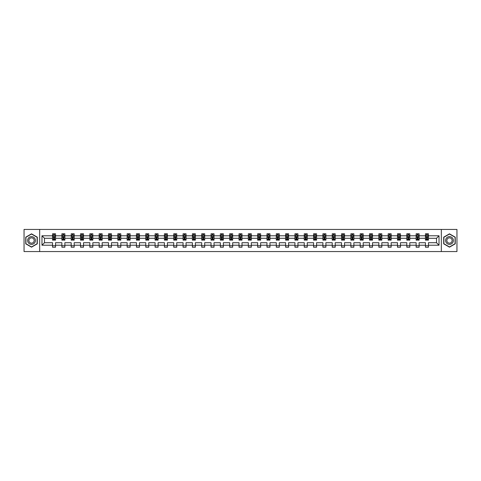 <?xml version="1.0" encoding="UTF-8"?>
<svg xmlns="http://www.w3.org/2000/svg" width="481" height="481" viewBox="0 0 481 481"><rect width="100%" height="100%" fill="white"/><g stroke="black" fill="none" stroke-linecap="round" stroke-linejoin="round"><path stroke-width="0.72" d="M441.324 251.557L456.95 251.557L456.95 229.443L441.324 229.443L441.324 251.557L39.676 251.557L39.676 229.443L24.05 229.443L24.05 251.557L39.676 251.557M428.445 245.22L428.445 242.713L436.514 242.713L439.021 245.22L428.445 245.22L428.445 247.222L425.457 247.222L425.457 245.22L419.119 245.22L419.119 247.222L416.131 247.222L416.131 245.22L409.8 245.22L409.8 247.222L406.812 247.222L406.812 245.22L400.475 245.22L400.475 247.222L397.486 247.222L397.486 245.22L391.155 245.22L391.155 247.222L388.167 247.222L388.167 245.22L381.83 245.22L381.83 247.222L378.842 247.222L378.842 245.22L372.51 245.22L372.51 247.222L369.522 247.222L369.522 245.22L363.185 245.22L363.185 247.222L360.197 247.222L360.197 245.22L353.866 245.22L353.866 247.222L350.877 247.222L350.877 245.22L344.54 245.22L344.54 247.222L341.552 247.222L341.552 245.22L335.221 245.22L335.221 247.222L332.233 247.222L332.233 245.22L325.896 245.22L325.896 247.222L322.907 247.222L322.907 245.22L316.576 245.22L316.576 247.222L313.588 247.222L313.588 245.22L307.251 245.22L307.251 247.222L304.263 247.222L304.263 245.22L297.931 245.22L297.931 247.222L294.943 247.222L294.943 245.22L288.606 245.22L288.606 247.222L285.618 247.222L285.618 245.22L279.287 245.22L279.287 247.222L276.298 247.222L276.298 245.22L269.961 245.22L269.961 247.222L266.973 247.222L266.973 245.22L260.642 245.22L260.642 247.222L257.654 247.222L257.654 245.22L251.316 245.22L251.316 247.222L248.328 247.222L248.328 245.22L241.991 245.22L241.991 247.222L239.009 247.222L239.009 245.22L232.672 245.22L232.672 247.222L229.684 247.222L229.684 245.22L223.346 245.22L223.346 247.222L220.358 247.222L220.358 245.22L214.027 245.22L214.027 247.222L211.039 247.222L211.039 245.22L204.702 245.22L204.702 247.222L201.713 247.222L201.713 245.22L195.382 245.22L195.382 247.222L192.394 247.222L192.394 245.22L186.057 245.22L186.057 247.222L183.069 247.222L183.069 245.22L176.737 245.22L176.737 247.222L173.749 247.222L173.749 245.22L167.412 245.22L167.412 247.222L164.424 247.222L164.424 245.22L158.093 245.22L158.093 247.222L155.104 247.222L155.104 245.22L148.767 245.22L148.767 247.222L145.779 247.222L145.779 245.22L139.448 245.22L139.448 247.222L136.46 247.222L136.46 245.22L130.123 245.22L130.123 247.222L127.134 247.222L127.134 245.22L120.803 245.22L120.803 247.222L117.815 247.222L117.815 245.22L111.478 245.22L111.478 247.222L108.49 247.222L108.49 245.22L102.158 245.22L102.158 247.222L99.17 247.222L99.17 245.22L92.833 245.22L92.833 247.222L89.845 247.222L89.845 245.22L83.514 245.22L83.514 247.222L80.525 247.222L80.525 245.22L74.188 245.22L74.188 247.222L71.2 247.222L71.2 245.22L64.869 245.22L64.869 247.222L61.881 247.222L61.881 245.22L55.543 245.22L55.543 247.222L52.555 247.222L52.555 245.22L41.979 245.22L41.979 235.78L52.555 235.78L52.555 233.778L55.543 233.778L55.543 235.78L61.881 235.78L61.881 233.778L64.869 233.778L64.869 235.78L71.2 235.78L71.2 233.778L74.188 233.778L74.188 235.78L80.525 235.78L80.525 233.778L83.514 233.778L83.514 235.78L89.845 235.78L89.845 233.778L92.833 233.778L92.833 235.78L99.17 235.78L99.17 233.778L102.158 233.778L102.158 235.78L108.49 235.78L108.49 233.778L111.478 233.778L111.478 235.78L117.815 235.78L117.815 233.778L120.803 233.778L120.803 235.78L127.134 235.78L127.134 233.778L130.123 233.778L130.123 235.78L136.46 235.78L136.46 233.778L139.448 233.778L139.448 235.78L145.779 235.78L145.779 233.778L148.767 233.778L148.767 235.78L155.104 235.78L155.104 233.778L158.093 233.778L158.093 235.78L164.424 235.78L164.424 233.778L167.412 233.778L167.412 235.78L173.749 235.78L173.749 233.778L176.737 233.778L176.737 235.78L183.069 235.78L183.069 233.778L186.057 233.778L186.057 235.78L192.394 235.78L192.394 233.778L195.382 233.778L195.382 235.78L201.713 235.78L201.713 233.778L204.702 233.778L204.702 235.78L211.039 235.78L211.039 233.778L214.027 233.778L214.027 235.78L220.358 235.78L220.358 233.778L223.346 233.778L223.346 235.78L229.684 235.78L229.684 233.778L232.672 233.778L232.672 235.78L239.009 235.78L239.009 233.778L241.991 233.778L241.991 235.78L248.328 235.78L248.328 233.778L251.316 233.778L251.316 235.78L257.654 235.78L257.654 233.778L260.642 233.778L260.642 235.78L266.973 235.78L266.973 233.778L269.961 233.778L269.961 235.78L276.298 235.78L276.298 233.778L279.287 233.778L279.287 235.78L285.618 235.78L285.618 233.778L288.606 233.778L288.606 235.78L294.943 235.78L294.943 233.778L297.931 233.778L297.931 235.78L304.263 235.78L304.263 233.778L307.251 233.778L307.251 235.78L313.588 235.78L313.588 233.778L316.576 233.778L316.576 235.78L322.907 235.78L322.907 233.778L325.896 233.778L325.896 235.78L332.233 235.78L332.233 233.778L335.221 233.778L335.221 235.78L341.552 235.78L341.552 233.778L344.54 233.778L344.54 235.78L350.877 235.78L350.877 233.778L353.866 233.778L353.866 235.78L360.197 235.78L360.197 233.778L363.185 233.778L363.185 235.78L369.522 235.78L369.522 233.778L372.51 233.778L372.51 235.78L378.842 235.78L378.842 233.778L381.83 233.778L381.83 235.78L388.167 235.78L388.167 233.778L391.155 233.778L391.155 235.78L397.486 235.78L397.486 233.778L400.475 233.778L400.475 235.78L406.812 235.78L406.812 233.778L409.8 233.778L409.8 235.78L416.131 235.78L416.131 233.778L419.119 233.778L419.119 235.78L425.457 235.78L425.457 233.778L428.445 233.778L428.445 235.78L439.021 235.78L439.021 245.22M441.324 229.443L39.676 229.443M425.457 235.78L425.457 238.287L419.119 238.287L419.119 235.78M419.119 245.22L419.119 242.713L425.457 242.713L425.457 245.22M416.131 235.78L416.131 238.287L409.8 238.287L409.8 235.78M409.8 245.22L409.8 242.713L416.131 242.713L416.131 245.22M406.812 235.78L406.812 238.287L400.475 238.287L400.475 235.78M400.475 245.22L400.475 242.713L406.812 242.713L406.812 245.22M397.486 235.78L397.486 238.287L391.155 238.287L391.155 235.78M391.155 245.22L391.155 242.713L397.486 242.713L397.486 245.22M388.167 235.78L388.167 238.287L381.83 238.287L381.83 235.78M381.83 245.22L381.83 242.713L388.167 242.713L388.167 245.22M378.842 235.78L378.842 238.287L372.51 238.287L372.51 235.78M372.51 245.22L372.51 242.713L378.842 242.713L378.842 245.22M369.522 235.78L369.522 238.287L363.185 238.287L363.185 235.78M363.185 245.22L363.185 242.713L369.522 242.713L369.522 245.22M360.197 235.78L360.197 238.287L353.866 238.287L353.866 235.78M353.866 245.22L353.866 242.713L360.197 242.713L360.197 245.22M350.877 235.78L350.877 238.287L344.54 238.287L344.54 235.78M344.54 245.22L344.54 242.713L350.877 242.713L350.877 245.22M341.552 235.78L341.552 238.287L335.221 238.287L335.221 235.78M335.221 245.22L335.221 242.713L341.552 242.713L341.552 245.22M332.233 235.78L332.233 238.287L325.896 238.287L325.896 235.78M325.896 245.22L325.896 242.713L332.233 242.713L332.233 245.22M322.907 235.78L322.907 238.287L316.576 238.287L316.576 235.78M316.576 245.22L316.576 242.713L322.907 242.713L322.907 245.22M313.588 235.78L313.588 238.287L307.251 238.287L307.251 235.78M307.251 245.22L307.251 242.713L313.588 242.713L313.588 245.22M304.263 235.78L304.263 238.287L297.931 238.287L297.931 235.78M297.931 245.22L297.931 242.713L304.263 242.713L304.263 245.22M294.943 235.78L294.943 238.287L288.606 238.287L288.606 235.78M288.606 245.22L288.606 242.713L294.943 242.713L294.943 245.22M285.618 235.78L285.618 238.287L279.287 238.287L279.287 235.78M279.287 245.22L279.287 242.713L285.618 242.713L285.618 245.22M276.298 235.78L276.298 238.287L269.961 238.287L269.961 235.78M269.961 245.22L269.961 242.713L276.298 242.713L276.298 245.22M266.973 235.78L266.973 238.287L260.642 238.287L260.642 235.78M260.642 245.22L260.642 242.713L266.973 242.713L266.973 245.22M257.654 235.78L257.654 238.287L251.316 238.287L251.316 235.78M251.316 245.22L251.316 242.713L257.654 242.713L257.654 245.22M248.328 235.78L248.328 238.287L241.991 238.287L241.991 235.78M241.991 245.22L241.991 242.713L248.328 242.713L248.328 245.22M239.009 235.78L239.009 238.287L232.672 238.287L232.672 235.78M232.672 245.22L232.672 242.713L239.009 242.713L239.009 245.22M229.684 235.78L229.684 238.287L223.346 238.287L223.346 235.78M223.346 245.22L223.346 242.713L229.684 242.713L229.684 245.22M220.358 235.78L220.358 238.287L214.027 238.287L214.027 235.78M214.027 245.22L214.027 242.713L220.358 242.713L220.358 245.22M211.039 235.78L211.039 238.287L204.702 238.287L204.702 235.78M204.702 245.22L204.702 242.713L211.039 242.713L211.039 245.22M201.713 235.78L201.713 238.287L195.382 238.287L195.382 235.78M195.382 245.22L195.382 242.713L201.713 242.713L201.713 245.22M192.394 235.78L192.394 238.287L186.057 238.287L186.057 235.78M186.057 245.22L186.057 242.713L192.394 242.713L192.394 245.22M183.069 235.78L183.069 238.287L176.737 238.287L176.737 235.78M176.737 245.22L176.737 242.713L183.069 242.713L183.069 245.22M173.749 235.78L173.749 238.287L167.412 238.287L167.412 235.78M167.412 245.22L167.412 242.713L173.749 242.713L173.749 245.22M164.424 235.78L164.424 238.287L158.093 238.287L158.093 235.78M158.093 245.22L158.093 242.713L164.424 242.713L164.424 245.22M155.104 235.78L155.104 238.287L148.767 238.287L148.767 235.78M148.767 245.22L148.767 242.713L155.104 242.713L155.104 245.22M145.779 235.78L145.779 238.287L139.448 238.287L139.448 235.78M139.448 245.22L139.448 242.713L145.779 242.713L145.779 245.22M136.46 235.78L136.46 238.287L130.123 238.287L130.123 235.78M130.123 245.22L130.123 242.713L136.46 242.713L136.46 245.22M127.134 235.78L127.134 238.287L120.803 238.287L120.803 235.78M120.803 245.22L120.803 242.713L127.134 242.713L127.134 245.22M117.815 235.78L117.815 238.287L111.478 238.287L111.478 235.78M111.478 245.22L111.478 242.713L117.815 242.713L117.815 245.22M108.49 235.78L108.49 238.287L102.158 238.287L102.158 235.78M102.158 245.22L102.158 242.713L108.49 242.713L108.49 245.22M99.17 235.78L99.17 238.287L92.833 238.287L92.833 235.78M92.833 245.22L92.833 242.713L99.17 242.713L99.17 245.22M89.845 235.78L89.845 238.287L83.514 238.287L83.514 235.78M83.514 245.22L83.514 242.713L89.845 242.713L89.845 245.22M80.525 235.78L80.525 238.287L74.188 238.287L74.188 235.78M74.188 245.22L74.188 242.713L80.525 242.713L80.525 245.22M71.2 235.78L71.2 238.287L64.869 238.287L64.869 235.78M64.869 245.22L64.869 242.713L71.2 242.713L71.2 245.22M61.881 235.78L61.881 238.287L55.543 238.287L55.543 235.78M55.543 245.22L55.543 242.713L61.881 242.713L61.881 245.22M52.555 235.78L52.555 238.287L44.486 238.287L44.486 242.713L52.555 242.713L52.555 245.22M41.979 235.78L44.486 238.287M436.514 242.713L436.514 238.287L428.445 238.287L428.445 235.78M426.593 235.269L427.308 235.269M417.267 235.269L417.989 235.269M407.948 235.269L408.664 235.269M398.623 235.269L399.344 235.269M389.303 235.269L390.019 235.269M379.978 235.269L380.699 235.269M370.659 235.269L371.374 235.269M361.333 235.269L362.049 235.269M352.014 235.269L352.729 235.269M342.688 235.269L343.404 235.269M333.369 235.269L334.085 235.269M324.044 235.269L324.759 235.269M314.724 235.269L315.44 235.269M305.399 235.269L306.114 235.269M296.08 235.269L296.795 235.269M286.754 235.269L287.47 235.269M277.429 235.269L278.15 235.269M268.109 235.269L268.825 235.269M258.784 235.269L259.506 235.269M249.465 235.269L250.18 235.269M240.139 235.269L240.861 235.269M230.82 235.269L231.535 235.269M221.494 235.269L222.216 235.269M212.175 235.269L212.891 235.269M202.85 235.269L203.571 235.269M193.53 235.269L194.246 235.269M184.205 235.269L184.92 235.269M174.886 235.269L175.601 235.269M165.56 235.269L166.276 235.269M156.241 235.269L156.956 235.269M146.915 235.269L147.631 235.269M137.596 235.269L138.312 235.269M128.271 235.269L128.986 235.269M118.951 235.269L119.667 235.269M109.626 235.269L110.341 235.269M100.301 235.269L101.022 235.269M90.981 235.269L91.697 235.269M81.656 235.269L82.377 235.269M72.336 235.269L73.052 235.269M63.011 235.269L63.732 235.269M53.692 235.269L54.407 235.269M52.555 245.731L55.543 245.731M61.881 245.731L64.869 245.731M71.2 245.731L74.188 245.731M80.525 245.731L83.514 245.731M89.845 245.731L92.833 245.731M99.17 245.731L102.158 245.731M108.49 245.731L111.478 245.731M117.815 245.731L120.803 245.731M127.134 245.731L130.123 245.731M136.46 245.731L139.448 245.731M145.779 245.731L148.767 245.731M155.104 245.731L158.093 245.731M164.424 245.731L167.412 245.731M173.749 245.731L176.737 245.731M183.069 245.731L186.057 245.731M192.394 245.731L195.382 245.731M201.713 245.731L204.702 245.731M211.039 245.731L214.027 245.731M220.358 245.731L223.346 245.731M229.684 245.731L232.672 245.731M239.009 245.731L241.991 245.731M248.328 245.731L251.316 245.731M257.654 245.731L260.642 245.731M266.973 245.731L269.961 245.731M276.298 245.731L279.287 245.731M285.618 245.731L288.606 245.731M294.943 245.731L297.931 245.731M304.263 245.731L307.251 245.731M313.588 245.731L316.576 245.731M322.907 245.731L325.896 245.731M332.233 245.731L335.221 245.731M341.552 245.731L344.54 245.731M350.877 245.731L353.866 245.731M360.197 245.731L363.185 245.731M369.522 245.731L372.51 245.731M378.842 245.731L381.83 245.731M388.167 245.731L391.155 245.731M397.486 245.731L400.475 245.731M406.812 245.731L409.8 245.731M416.131 245.731L419.119 245.731M425.457 245.731L428.445 245.731M44.486 242.713L41.979 245.22M439.021 235.78L436.514 238.287M37.29 237.169L31.518 233.838L25.752 237.169L25.752 243.831L31.518 247.162L37.29 243.831L37.29 237.169M443.71 237.169L443.71 243.831L449.482 247.162L455.248 243.831L455.248 237.169L449.482 233.838L443.71 237.169M54.407 234.554L53.692 234.554M53.114 235.371L52.555 235.371L52.555 233.778L53.692 233.778L53.692 235.299M52.555 239.394L52.555 240.139L53.692 240.139L53.692 239.394L52.555 239.394L52.555 238.287M55.543 238.287L55.543 240.139L54.407 240.139L54.407 236.947L53.692 236.947L53.692 239.394M54.984 235.371L55.543 235.371L55.543 233.778L54.407 233.778L54.407 235.299M55.543 236.496L54.948 235.299L53.151 235.299L52.555 236.496M63.732 234.554L63.011 234.554M62.44 235.371L61.881 235.371L61.881 233.778L63.011 233.778L63.011 235.299M61.881 239.394L61.881 240.139L63.011 240.139L63.011 239.394L61.881 239.394L61.881 238.287M64.869 238.287L64.869 240.139L63.732 240.139L63.732 236.947L63.011 236.947L63.011 239.394M64.304 235.371L64.869 235.371L64.869 233.778L63.732 233.778L63.732 235.299M64.869 236.496L64.268 235.299L62.476 235.299L61.881 236.496M73.052 234.554L72.336 234.554M71.765 235.371L71.2 235.371L71.2 233.778L72.336 233.778L72.336 235.299M71.2 239.394L71.2 240.139L72.336 240.139L72.336 239.394L71.2 239.394L71.2 238.287M74.188 238.287L74.188 240.139L73.052 240.139L73.052 236.947L72.336 236.947L72.336 239.394M73.629 235.371L74.188 235.371L74.188 233.778L73.052 233.778L73.052 235.299M74.188 236.496L73.593 235.299L71.795 235.299L71.2 236.496M28.157 238.558A3.884 3.884 0 0 0 29.575 243.861A3.884 3.884 0 0 0 34.885 242.442A3.884 3.884 0 0 0 33.46 237.139A3.884 3.884 0 0 0 28.157 238.558M29.215 239.171A2.658 2.658 0 0 0 30.189 242.803A2.658 2.658 0 0 0 33.82 241.829A2.658 2.658 0 0 0 32.852 238.197A2.658 2.658 0 0 0 29.215 239.171M37.109 237.271L37.109 243.729L31.518 246.951L25.932 243.729L25.932 237.271L31.518 234.049L37.109 237.271M446.115 238.558A3.884 3.884 0 0 0 447.54 243.861A3.884 3.884 0 0 0 452.843 242.442A3.884 3.884 0 0 0 451.425 237.139A3.884 3.884 0 0 0 446.115 238.558M447.18 239.171A2.658 2.658 0 0 0 448.148 242.803A2.658 2.658 0 0 0 451.785 241.829A2.658 2.658 0 0 0 450.811 238.197A2.658 2.658 0 0 0 447.18 239.171M455.068 237.271L455.068 243.729L449.482 246.951L443.891 243.729L443.891 237.271L449.482 234.049L455.068 237.271M82.377 234.554L81.656 234.554M81.085 235.371L80.525 235.371L80.525 233.778L81.656 233.778L81.656 235.299M80.525 239.394L80.525 240.139L81.656 240.139L81.656 239.394L80.525 239.394L80.525 238.287M83.514 238.287L83.514 240.139L82.377 240.139L82.377 236.947L81.656 236.947L81.656 239.394M82.948 235.371L83.514 235.371L83.514 233.778L82.377 233.778L82.377 235.299M83.514 236.496L82.912 235.299L81.121 235.299L80.525 236.496M91.697 234.554L90.981 234.554M90.41 235.371L89.845 235.371L89.845 233.778L90.981 233.778L90.981 235.299M89.845 239.394L89.845 240.139L90.981 240.139L90.981 239.394L89.845 239.394L89.845 238.287M92.833 238.287L92.833 240.139L91.697 240.139L91.697 236.947L90.981 236.947L90.981 239.394M92.274 235.371L92.833 235.371L92.833 233.778L91.697 233.778L91.697 235.299M92.833 236.496L92.238 235.299L90.446 235.299L89.845 236.496M101.022 234.554L100.301 234.554M99.729 235.371L99.17 235.371L99.17 233.778L100.301 233.778L100.301 235.299M99.17 239.394L99.17 240.139L100.301 240.139L100.301 239.394L99.17 239.394L99.17 238.287M102.158 238.287L102.158 240.139L101.022 240.139L101.022 236.947L100.301 236.947L100.301 239.394M101.593 235.371L102.158 235.371L102.158 233.778L101.022 233.778L101.022 235.299M102.158 236.496L101.557 235.299L99.765 235.299L99.17 236.496M110.341 234.554L109.626 234.554M109.055 235.371L108.49 235.371L108.49 233.778L109.626 233.778L109.626 235.299M108.49 239.394L108.49 240.139L109.626 240.139L109.626 239.394L108.49 239.394L108.49 238.287M111.478 238.287L111.478 240.139L110.341 240.139L110.341 236.947L109.626 236.947L109.626 239.394M110.919 235.371L111.478 235.371L111.478 233.778L110.341 233.778L110.341 235.299M111.478 236.496L110.883 235.299L109.091 235.299L108.49 236.496M119.667 234.554L118.951 234.554M118.374 235.371L117.815 235.371L117.815 233.778L118.951 233.778L118.951 235.299M117.815 239.394L117.815 240.139L118.951 240.139L118.951 239.394L117.815 239.394L117.815 238.287M120.803 238.287L120.803 240.139L119.667 240.139L119.667 236.947L118.951 236.947L118.951 239.394M120.238 235.371L120.803 235.371L120.803 233.778L119.667 233.778L119.667 235.299M120.803 236.496L120.202 235.299L118.41 235.299L117.815 236.496M128.986 234.554L128.271 234.554M127.699 235.371L127.134 235.371L127.134 233.778L128.271 233.778L128.271 235.299M127.134 239.394L127.134 240.139L128.271 240.139L128.271 239.394L127.134 239.394L127.134 238.287M130.123 238.287L130.123 240.139L128.986 240.139L128.986 236.947L128.271 236.947L128.271 239.394M129.563 235.371L130.123 235.371L130.123 233.778L128.986 233.778L128.986 235.299M130.123 236.496L129.527 235.299L127.736 235.299L127.134 236.496M138.312 234.554L137.596 234.554M137.019 235.371L136.46 235.371L136.46 233.778L137.596 233.778L137.596 235.299M136.46 239.394L136.46 240.139L137.596 240.139L137.596 239.394L136.46 239.394L136.46 238.287M139.448 238.287L139.448 240.139L138.312 240.139L138.312 236.947L137.596 236.947L137.596 239.394M138.883 235.371L139.448 235.371L139.448 233.778L138.312 233.778L138.312 235.299M139.448 236.496L138.847 235.299L137.055 235.299L136.46 236.496M147.631 234.554L146.915 234.554M146.344 235.371L145.779 235.371L145.779 233.778L146.915 233.778L146.915 235.299M145.779 239.394L145.779 240.139L146.915 240.139L146.915 239.394L145.779 239.394L145.779 238.287M148.767 238.287L148.767 240.139L147.631 240.139L147.631 236.947L146.915 236.947L146.915 239.394M148.208 235.371L148.767 235.371L148.767 233.778L147.631 233.778L147.631 235.299M148.767 236.496L148.172 235.299L146.38 235.299L145.779 236.496M156.956 234.554L156.241 234.554M155.664 235.371L155.104 235.371L155.104 233.778L156.241 233.778L156.241 235.299M155.104 239.394L155.104 240.139L156.241 240.139L156.241 239.394L155.104 239.394L155.104 238.287M158.093 238.287L158.093 240.139L156.956 240.139L156.956 236.947L156.241 236.947L156.241 239.394M157.527 235.371L158.093 235.371L158.093 233.778L156.956 233.778L156.956 235.299M158.093 236.496L157.491 235.299L155.7 235.299L155.104 236.496M166.276 234.554L165.56 234.554M164.989 235.371L164.424 235.371L164.424 233.778L165.56 233.778L165.56 235.299M164.424 239.394L164.424 240.139L165.56 240.139L165.56 239.394L164.424 239.394L164.424 238.287M167.412 238.287L167.412 240.139L166.276 240.139L166.276 236.947L165.56 236.947L165.56 239.394M166.853 235.371L167.412 235.371L167.412 233.778L166.276 233.778L166.276 235.299M167.412 236.496L166.817 235.299L165.025 235.299L164.424 236.496M175.601 234.554L174.886 234.554M174.308 235.371L173.749 235.371L173.749 233.778L174.886 233.778L174.886 235.299M173.749 239.394L173.749 240.139L174.886 240.139L174.886 239.394L173.749 239.394L173.749 238.287M176.737 238.287L176.737 240.139L175.601 240.139L175.601 236.947L174.886 236.947L174.886 239.394M176.172 235.371L176.737 235.371L176.737 233.778L175.601 233.778L175.601 235.299M176.737 236.496L176.136 235.299L174.344 235.299L173.749 236.496M184.92 234.554L184.205 234.554M183.634 235.371L183.069 235.371L183.069 233.778L184.205 233.778L184.205 235.299M183.069 239.394L183.069 240.139L184.205 240.139L184.205 239.394L183.069 239.394L183.069 238.287M186.057 238.287L186.057 240.139L184.92 240.139L184.92 236.947L184.205 236.947L184.205 239.394M185.498 235.371L186.057 235.371L186.057 233.778L184.92 233.778L184.92 235.299M186.057 236.496L185.462 235.299L183.67 235.299L183.069 236.496M194.246 234.554L193.53 234.554M192.953 235.371L192.394 235.371L192.394 233.778L193.53 233.778L193.53 235.299M192.394 239.394L192.394 240.139L193.53 240.139L193.53 239.394L192.394 239.394L192.394 238.287M195.382 238.287L195.382 240.139L194.246 240.139L194.246 236.947L193.53 236.947L193.53 239.394M194.817 235.371L195.382 235.371L195.382 233.778L194.246 233.778L194.246 235.299M195.382 236.496L194.781 235.299L192.989 235.299L192.394 236.496M203.571 234.554L202.85 234.554M202.279 235.371L201.713 235.371L201.713 233.778L202.85 233.778L202.85 235.299M201.713 239.394L201.713 240.139L202.85 240.139L202.85 239.394L201.713 239.394L201.713 238.287M204.702 238.287L204.702 240.139L203.571 240.139L203.571 236.947L202.85 236.947L202.85 239.394M204.142 235.371L204.702 235.371L204.702 233.778L203.571 233.778L203.571 235.299M204.702 236.496L204.106 235.299L202.315 235.299L201.713 236.496M212.891 234.554L212.175 234.554M211.598 235.371L211.039 235.371L211.039 233.778L212.175 233.778L212.175 235.299M211.039 239.394L211.039 240.139L212.175 240.139L212.175 239.394L211.039 239.394L211.039 238.287M214.027 238.287L214.027 240.139L212.891 240.139L212.891 236.947L212.175 236.947L212.175 239.394M213.462 235.371L214.027 235.371L214.027 233.778L212.891 233.778L212.891 235.299M214.027 236.496L213.432 235.299L211.634 235.299L211.039 236.496M222.216 234.554L221.494 234.554M220.923 235.371L220.358 235.371L220.358 233.778L221.494 233.778L221.494 235.299M220.358 239.394L220.358 240.139L221.494 240.139L221.494 239.394L220.358 239.394L220.358 238.287M223.346 238.287L223.346 240.139L222.216 240.139L222.216 236.947L221.494 236.947L221.494 239.394M222.787 235.371L223.346 235.371L223.346 233.778L222.216 233.778L222.216 235.299M223.346 236.496L222.751 235.299L220.959 235.299L220.358 236.496M231.535 234.554L230.82 234.554M230.243 235.371L229.684 235.371L229.684 233.778L230.82 233.778L230.82 235.299M229.684 239.394L229.684 240.139L230.82 240.139L230.82 239.394L229.684 239.394L229.684 238.287M232.672 238.287L232.672 240.139L231.535 240.139L231.535 236.947L230.82 236.947L230.82 239.394M232.113 235.371L232.672 235.371L232.672 233.778L231.535 233.778L231.535 235.299M232.672 236.496L232.076 235.299L230.279 235.299L229.684 236.496M240.861 234.554L240.139 234.554M239.568 235.371L239.009 235.371L239.009 233.778L240.139 233.778L240.139 235.299M239.009 239.394L239.009 240.139L240.139 240.139L240.139 239.394L239.009 239.394L239.009 238.287M241.991 238.287L241.991 240.139L240.861 240.139L240.861 236.947L240.139 236.947L240.139 239.394M241.432 235.371L241.991 235.371L241.991 233.778L240.861 233.778L240.861 235.299M241.991 236.496L241.396 235.299L239.604 235.299L239.009 236.496M250.18 234.554L249.465 234.554M248.887 235.371L248.328 235.371L248.328 233.778L249.465 233.778L249.465 235.299M248.328 239.394L248.328 240.139L249.465 240.139L249.465 239.394L248.328 239.394L248.328 238.287M251.316 238.287L251.316 240.139L250.18 240.139L250.18 236.947L249.465 236.947L249.465 239.394M250.757 235.371L251.316 235.371L251.316 233.778L250.18 233.778L250.18 235.299M251.316 236.496L250.721 235.299L248.924 235.299L248.328 236.496M259.506 234.554L258.784 234.554M258.213 235.371L257.654 235.371L257.654 233.778L258.784 233.778L258.784 235.299M257.654 239.394L257.654 240.139L258.784 240.139L258.784 239.394L257.654 239.394L257.654 238.287M260.642 238.287L260.642 240.139L259.506 240.139L259.506 236.947L258.784 236.947L258.784 239.394M260.077 235.371L260.642 235.371L260.642 233.778L259.506 233.778L259.506 235.299M260.642 236.496L260.041 235.299L258.249 235.299L257.654 236.496M268.825 234.554L268.109 234.554M267.538 235.371L266.973 235.371L266.973 233.778L268.109 233.778L268.109 235.299M266.973 239.394L266.973 240.139L268.109 240.139L268.109 239.394L266.973 239.394L266.973 238.287M269.961 238.287L269.961 240.139L268.825 240.139L268.825 236.947L268.109 236.947L268.109 239.394M269.402 235.371L269.961 235.371L269.961 233.778L268.825 233.778L268.825 235.299M269.961 236.496L269.366 235.299L267.568 235.299L266.973 236.496M278.15 234.554L277.429 234.554M276.858 235.371L276.298 235.371L276.298 233.778L277.429 233.778L277.429 235.299M276.298 239.394L276.298 240.139L277.429 240.139L277.429 239.394L276.298 239.394L276.298 238.287M279.287 238.287L279.287 240.139L278.15 240.139L278.15 236.947L277.429 236.947L277.429 239.394M278.721 235.371L279.287 235.371L279.287 233.778L278.15 233.778L278.15 235.299M279.287 236.496L278.685 235.299L276.894 235.299L276.298 236.496M287.47 234.554L286.754 234.554M286.183 235.371L285.618 235.371L285.618 233.778L286.754 233.778L286.754 235.299M285.618 239.394L285.618 240.139L286.754 240.139L286.754 239.394L285.618 239.394L285.618 238.287M288.606 238.287L288.606 240.139L287.47 240.139L287.47 236.947L286.754 236.947L286.754 239.394M288.047 235.371L288.606 235.371L288.606 233.778L287.47 233.778L287.47 235.299M288.606 236.496L288.011 235.299L286.219 235.299L285.618 236.496M296.795 234.554L296.08 234.554M295.502 235.371L294.943 235.371L294.943 233.778L296.08 233.778L296.08 235.299M294.943 239.394L294.943 240.139L296.08 240.139L296.08 239.394L294.943 239.394L294.943 238.287M297.931 238.287L297.931 240.139L296.795 240.139L296.795 236.947L296.08 236.947L296.08 239.394M297.366 235.371L297.931 235.371L297.931 233.778L296.795 233.778L296.795 235.299M297.931 236.496L297.33 235.299L295.538 235.299L294.943 236.496M306.114 234.554L305.399 234.554M304.828 235.371L304.263 235.371L304.263 233.778L305.399 233.778L305.399 235.299M304.263 239.394L304.263 240.139L305.399 240.139L305.399 239.394L304.263 239.394L304.263 238.287M307.251 238.287L307.251 240.139L306.114 240.139L306.114 236.947L305.399 236.947L305.399 239.394M306.692 235.371L307.251 235.371L307.251 233.778L306.114 233.778L306.114 235.299M307.251 236.496L306.656 235.299L304.864 235.299L304.263 236.496M315.44 234.554L314.724 234.554M314.147 235.371L313.588 235.371L313.588 233.778L314.724 233.778L314.724 235.299M313.588 239.394L313.588 240.139L314.724 240.139L314.724 239.394L313.588 239.394L313.588 238.287M316.576 238.287L316.576 240.139L315.44 240.139L315.44 236.947L314.724 236.947L314.724 239.394M316.011 235.371L316.576 235.371L316.576 233.778L315.44 233.778L315.44 235.299M316.576 236.496L315.975 235.299L314.183 235.299L313.588 236.496M324.759 234.554L324.044 234.554M323.472 235.371L322.907 235.371L322.907 233.778L324.044 233.778L324.044 235.299M322.907 239.394L322.907 240.139L324.044 240.139L324.044 239.394L322.907 239.394L322.907 238.287M325.896 238.287L325.896 240.139L324.759 240.139L324.759 236.947L324.044 236.947L324.044 239.394M325.336 235.371L325.896 235.371L325.896 233.778L324.759 233.778L324.759 235.299M325.896 236.496L325.3 235.299L323.509 235.299L322.907 236.496M334.085 234.554L333.369 234.554M332.792 235.371L332.233 235.371L332.233 233.778L333.369 233.778L333.369 235.299M332.233 239.394L332.233 240.139L333.369 240.139L333.369 239.394L332.233 239.394L332.233 238.287M335.221 238.287L335.221 240.139L334.085 240.139L334.085 236.947L333.369 236.947L333.369 239.394M334.656 235.371L335.221 235.371L335.221 233.778L334.085 233.778L334.085 235.299M335.221 236.496L334.62 235.299L332.828 235.299L332.233 236.496M343.404 234.554L342.688 234.554M342.117 235.371L341.552 235.371L341.552 233.778L342.688 233.778L342.688 235.299M341.552 239.394L341.552 240.139L342.688 240.139L342.688 239.394L341.552 239.394L341.552 238.287M344.54 238.287L344.54 240.139L343.404 240.139L343.404 236.947L342.688 236.947L342.688 239.394M343.981 235.371L344.54 235.371L344.54 233.778L343.404 233.778L343.404 235.299M344.54 236.496L343.945 235.299L342.153 235.299L341.552 236.496M352.729 234.554L352.014 234.554M351.437 235.371L350.877 235.371L350.877 233.778L352.014 233.778L352.014 235.299M350.877 239.394L350.877 240.139L352.014 240.139L352.014 239.394L350.877 239.394L350.877 238.287M353.866 238.287L353.866 240.139L352.729 240.139L352.729 236.947L352.014 236.947L352.014 239.394M353.301 235.371L353.866 235.371L353.866 233.778L352.729 233.778L352.729 235.299M353.866 236.496L353.264 235.299L351.473 235.299L350.877 236.496M362.049 234.554L361.333 234.554M360.762 235.371L360.197 235.371L360.197 233.778L361.333 233.778L361.333 235.299M360.197 239.394L360.197 240.139L361.333 240.139L361.333 239.394L360.197 239.394L360.197 238.287M363.185 238.287L363.185 240.139L362.049 240.139L362.049 236.947L361.333 236.947L361.333 239.394M362.626 235.371L363.185 235.371L363.185 233.778L362.049 233.778L362.049 235.299M363.185 236.496L362.59 235.299L360.798 235.299L360.197 236.496M371.374 234.554L370.659 234.554M370.081 235.371L369.522 235.371L369.522 233.778L370.659 233.778L370.659 235.299M369.522 239.394L369.522 240.139L370.659 240.139L370.659 239.394L369.522 239.394L369.522 238.287M372.51 238.287L372.51 240.139L371.374 240.139L371.374 236.947L370.659 236.947L370.659 239.394M371.945 235.371L372.51 235.371L372.51 233.778L371.374 233.778L371.374 235.299M372.51 236.496L371.909 235.299L370.117 235.299L369.522 236.496M380.699 234.554L379.978 234.554M379.407 235.371L378.842 235.371L378.842 233.778L379.978 233.778L379.978 235.299M378.842 239.394L378.842 240.139L379.978 240.139L379.978 239.394L378.842 239.394L378.842 238.287M381.83 238.287L381.83 240.139L380.699 240.139L380.699 236.947L379.978 236.947L379.978 239.394M381.271 235.371L381.83 235.371L381.83 233.778L380.699 233.778L380.699 235.299M381.83 236.496L381.235 235.299L379.443 235.299L378.842 236.496M390.019 234.554L389.303 234.554M388.726 235.371L388.167 235.371L388.167 233.778L389.303 233.778L389.303 235.299M388.167 239.394L388.167 240.139L389.303 240.139L389.303 239.394L388.167 239.394L388.167 238.287M391.155 238.287L391.155 240.139L390.019 240.139L390.019 236.947L389.303 236.947L389.303 239.394M390.59 235.371L391.155 235.371L391.155 233.778L390.019 233.778L390.019 235.299M391.155 236.496L390.554 235.299L388.762 235.299L388.167 236.496M399.344 234.554L398.623 234.554M398.052 235.371L397.486 235.371L397.486 233.778L398.623 233.778L398.623 235.299M397.486 239.394L397.486 240.139L398.623 240.139L398.623 239.394L397.486 239.394L397.486 238.287M400.475 238.287L400.475 240.139L399.344 240.139L399.344 236.947L398.623 236.947L398.623 239.394M399.915 235.371L400.475 235.371L400.475 233.778L399.344 233.778L399.344 235.299M400.475 236.496L399.879 235.299L398.088 235.299L397.486 236.496M408.664 234.554L407.948 234.554M407.371 235.371L406.812 235.371L406.812 233.778L407.948 233.778L407.948 235.299M406.812 239.394L406.812 240.139L407.948 240.139L407.948 239.394L406.812 239.394L406.812 238.287M409.8 238.287L409.8 240.139L408.664 240.139L408.664 236.947L407.948 236.947L407.948 239.394M409.235 235.371L409.8 235.371L409.8 233.778L408.664 233.778L408.664 235.299M409.8 236.496L409.205 235.299L407.407 235.299L406.812 236.496M417.989 234.554L417.267 234.554M416.696 235.371L416.131 235.371L416.131 233.778L417.267 233.778L417.267 235.299M416.131 239.394L416.131 240.139L417.267 240.139L417.267 239.394L416.131 239.394L416.131 238.287M419.119 238.287L419.119 240.139L417.989 240.139L417.989 236.947L417.267 236.947L417.267 239.394M418.56 235.371L419.119 235.371L419.119 233.778L417.989 233.778L417.989 235.299M419.119 236.496L418.524 235.299L416.732 235.299L416.131 236.496M427.308 234.554L426.593 234.554M426.016 235.371L425.457 235.371L425.457 233.778L426.593 233.778L426.593 235.299M425.457 239.394L425.457 240.139L426.593 240.139L426.593 239.394L425.457 239.394L425.457 238.287M428.445 238.287L428.445 240.139L427.308 240.139L427.308 236.947L426.593 236.947L426.593 239.394M427.886 235.371L428.445 235.371L428.445 233.778L427.308 233.778L427.308 235.299M428.445 236.496L427.849 235.299L426.052 235.299L425.457 236.496M55.531 236.466L52.573 236.466M55.543 239.394L54.407 239.394M53.692 237.788L52.555 237.788M55.543 237.788L54.407 237.788M54.407 234.932L53.692 234.932M64.851 236.466L61.893 236.466M64.869 239.394L63.732 239.394M63.011 237.788L61.881 237.788M64.869 237.788L63.732 237.788M63.732 234.932L63.011 234.932M74.176 236.466L71.218 236.466M74.188 239.394L73.052 239.394M72.336 237.788L71.2 237.788M74.188 237.788L73.052 237.788M73.052 234.932L72.336 234.932M83.496 236.466L80.537 236.466M83.514 239.394L82.377 239.394M81.656 237.788L80.525 237.788M83.514 237.788L82.377 237.788M82.377 234.932L81.656 234.932M92.821 236.466L89.863 236.466M92.833 239.394L91.697 239.394M90.981 237.788L89.845 237.788M92.833 237.788L91.697 237.788M91.697 234.932L90.981 234.932M102.14 236.466L99.182 236.466M102.158 239.394L101.022 239.394M100.301 237.788L99.17 237.788M102.158 237.788L101.022 237.788M101.022 234.932L100.301 234.932M111.466 236.466L108.508 236.466M111.478 239.394L110.341 239.394M109.626 237.788L108.49 237.788M111.478 237.788L110.341 237.788M110.341 234.932L109.626 234.932M120.785 236.466L117.827 236.466M120.803 239.394L119.667 239.394M118.951 237.788L117.815 237.788M120.803 237.788L119.667 237.788M119.667 234.932L118.951 234.932M130.111 236.466L127.152 236.466M130.123 239.394L128.986 239.394M128.271 237.788L127.134 237.788M130.123 237.788L128.986 237.788M128.986 234.932L128.271 234.932M139.43 236.466L136.472 236.466M139.448 239.394L138.312 239.394M137.596 237.788L136.46 237.788M139.448 237.788L138.312 237.788M138.312 234.932L137.596 234.932M148.755 236.466L145.797 236.466M148.767 239.394L147.631 239.394M146.915 237.788L145.779 237.788M148.767 237.788L147.631 237.788M147.631 234.932L146.915 234.932M158.075 236.466L155.116 236.466M158.093 239.394L156.956 239.394M156.241 237.788L155.104 237.788M158.093 237.788L156.956 237.788M156.956 234.932L156.241 234.932M167.4 236.466L164.442 236.466M167.412 239.394L166.276 239.394M165.56 237.788L164.424 237.788M167.412 237.788L166.276 237.788M166.276 234.932L165.56 234.932M176.719 236.466L173.761 236.466M176.737 239.394L175.601 239.394M174.886 237.788L173.749 237.788M176.737 237.788L175.601 237.788M175.601 234.932L174.886 234.932M186.045 236.466L183.087 236.466M186.057 239.394L184.92 239.394M184.205 237.788L183.069 237.788M186.057 237.788L184.92 237.788M184.92 234.932L184.205 234.932M195.364 236.466L192.406 236.466M195.382 239.394L194.246 239.394M193.53 237.788L192.394 237.788M195.382 237.788L194.246 237.788M194.246 234.932L193.53 234.932M204.69 236.466L201.731 236.466M204.702 239.394L203.571 239.394M202.85 237.788L201.713 237.788M204.702 237.788L203.571 237.788M203.571 234.932L202.85 234.932M214.009 236.466L211.051 236.466M214.027 239.394L212.891 239.394M212.175 237.788L211.039 237.788M214.027 237.788L212.891 237.788M212.891 234.932L212.175 234.932M223.334 236.466L220.376 236.466M223.346 239.394L222.216 239.394M221.494 237.788L220.358 237.788M223.346 237.788L222.216 237.788M222.216 234.932L221.494 234.932M232.654 236.466L229.696 236.466M232.672 239.394L231.535 239.394M230.82 237.788L229.684 237.788M232.672 237.788L231.535 237.788M231.535 234.932L230.82 234.932M241.979 236.466L239.021 236.466M241.991 239.394L240.861 239.394M240.139 237.788L239.009 237.788M241.991 237.788L240.861 237.788M240.861 234.932L240.139 234.932M251.304 236.466L248.346 236.466M251.316 239.394L250.18 239.394M249.465 237.788L248.328 237.788M251.316 237.788L250.18 237.788M250.18 234.932L249.465 234.932M260.624 236.466L257.666 236.466M260.642 239.394L259.506 239.394M258.784 237.788L257.654 237.788M260.642 237.788L259.506 237.788M259.506 234.932L258.784 234.932M269.949 236.466L266.991 236.466M269.961 239.394L268.825 239.394M268.109 237.788L266.973 237.788M269.961 237.788L268.825 237.788M268.825 234.932L268.109 234.932M279.269 236.466L276.31 236.466M279.287 239.394L278.15 239.394M277.429 237.788L276.298 237.788M279.287 237.788L278.15 237.788M278.15 234.932L277.429 234.932M288.594 236.466L285.636 236.466M288.606 239.394L287.47 239.394M286.754 237.788L285.618 237.788M288.606 237.788L287.47 237.788M287.47 234.932L286.754 234.932M297.913 236.466L294.955 236.466M297.931 239.394L296.795 239.394M296.08 237.788L294.943 237.788M297.931 237.788L296.795 237.788M296.795 234.932L296.08 234.932M307.239 236.466L304.281 236.466M307.251 239.394L306.114 239.394M305.399 237.788L304.263 237.788M307.251 237.788L306.114 237.788M306.114 234.932L305.399 234.932M316.558 236.466L313.6 236.466M316.576 239.394L315.44 239.394M314.724 237.788L313.588 237.788M316.576 237.788L315.44 237.788M315.44 234.932L314.724 234.932M325.884 236.466L322.925 236.466M325.896 239.394L324.759 239.394M324.044 237.788L322.907 237.788M325.896 237.788L324.759 237.788M324.759 234.932L324.044 234.932M335.203 236.466L332.245 236.466M335.221 239.394L334.085 239.394M333.369 237.788L332.233 237.788M335.221 237.788L334.085 237.788M334.085 234.932L333.369 234.932M344.528 236.466L341.57 236.466M344.54 239.394L343.404 239.394M342.688 237.788L341.552 237.788M344.54 237.788L343.404 237.788M343.404 234.932L342.688 234.932M353.848 236.466L350.889 236.466M353.866 239.394L352.729 239.394M352.014 237.788L350.877 237.788M353.866 237.788L352.729 237.788M352.729 234.932L352.014 234.932M363.173 236.466L360.215 236.466M363.185 239.394L362.049 239.394M361.333 237.788L360.197 237.788M363.185 237.788L362.049 237.788M362.049 234.932L361.333 234.932M372.492 236.466L369.534 236.466M372.51 239.394L371.374 239.394M370.659 237.788L369.522 237.788M372.51 237.788L371.374 237.788M371.374 234.932L370.659 234.932M381.818 236.466L378.86 236.466M381.83 239.394L380.699 239.394M379.978 237.788L378.842 237.788M381.83 237.788L380.699 237.788M380.699 234.932L379.978 234.932M391.137 236.466L388.179 236.466M391.155 239.394L390.019 239.394M389.303 237.788L388.167 237.788M391.155 237.788L390.019 237.788M390.019 234.932L389.303 234.932M400.463 236.466L397.504 236.466M400.475 239.394L399.344 239.394M398.623 237.788L397.486 237.788M400.475 237.788L399.344 237.788M399.344 234.932L398.623 234.932M409.782 236.466L406.824 236.466M409.8 239.394L408.664 239.394M407.948 237.788L406.812 237.788M409.8 237.788L408.664 237.788M408.664 234.932L407.948 234.932M419.107 236.466L416.149 236.466M419.119 239.394L417.989 239.394M417.267 237.788L416.131 237.788M419.119 237.788L417.989 237.788M417.989 234.932L417.267 234.932M428.427 236.466L425.469 236.466M428.445 239.394L427.308 239.394M426.593 237.788L425.457 237.788M428.445 237.788L427.308 237.788M427.308 234.932L426.593 234.932"/></g></svg>
